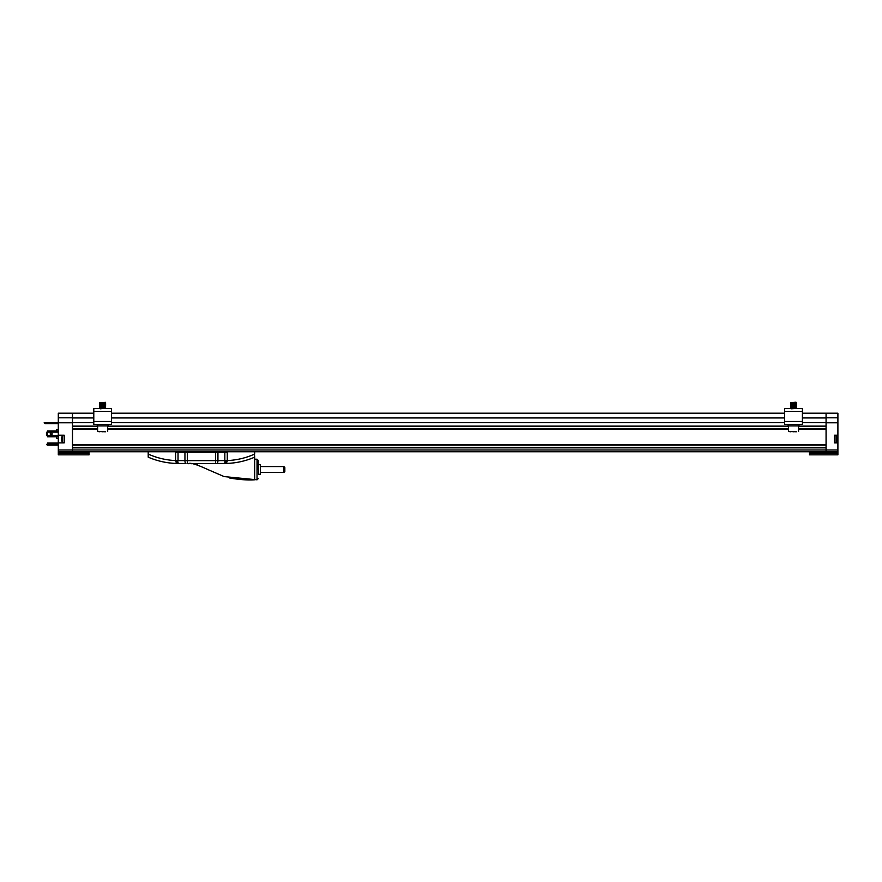 <?xml version="1.0" encoding="UTF-8"?>
<svg xmlns="http://www.w3.org/2000/svg" width="882" height="882" viewBox="0 0 882 882"><rect width="100%" height="100%" fill="white"/><g stroke="black" fill="none" stroke-linecap="round" stroke-linejoin="round"><path stroke-width="1.32" d="M802.411 413.195L837.9 413.195L837.9 422.787L826.07 422.787L826.07 449.985L72.489 449.985L72.489 447.858L826.07 447.858L826.07 451.882L809.511 451.882L809.511 454.836L837.9 454.836L837.9 451.76L72.489 451.76L72.489 449.985L72.489 451.76L58.3 451.76L58.3 454.836L89.049 454.836L89.049 451.882L72.489 451.76M837.9 417.814L826.07 417.814L826.07 413.195L826.07 426.094L798.563 426.094M798.563 429.17L826.07 429.17L826.07 444.782L72.489 444.782L72.489 429.17L97.626 429.17M58.3 451.76L58.3 413.195L72.489 413.195L72.489 426.094L97.626 426.094M826.07 445.145L72.489 445.145M72.489 447.505L826.07 447.505M788.508 429.17L107.692 429.17M826.07 426.447L798.563 426.447M788.508 426.447L107.692 426.447M97.626 426.447L72.489 426.447M72.489 428.817L97.626 428.817M107.692 428.817L788.508 428.817M798.563 428.817L826.07 428.817M802.411 417.936L826.07 417.936L826.07 422.665L802.411 422.665M784.66 422.665L111.529 422.665M93.79 422.665L72.489 422.665L72.489 417.936L93.79 417.936M107.692 426.094L788.508 426.094M784.66 417.936L111.529 417.936M58.3 417.814L72.489 417.814L72.489 413.195L93.79 413.195M111.529 413.195L784.66 413.195M837.9 422.787L837.9 451.76M837.9 435.201L834.35 435.201L834.35 442.896L837.9 442.896M837.9 449.985L826.07 449.985L826.07 451.76M56.525 436.81L56.525 438.343L58.3 438.343M58.3 429.468L56.525 429.468L56.525 430.989M58.3 422.787L72.489 422.787L72.489 449.985L58.3 449.985M58.3 435.201L64.21 435.201L64.21 442.896L58.3 442.896M148.209 451.76L148.209 456.92M148.209 455.663L148.209 454.054C156.919 457.978 166.059 460.15 175.606 460.569L178.032 460.636L177.304 463.469L185.915 463.48A2.844 0.97 -90 0 1 184.944 460.636L175.606 460.569L175.606 452.234L227.28 452.234L227.28 460.569L225.572 463.469A76.899 76.899 0 0 0 254.678 457.163L254.678 479.808L244.612 479.797L230.588 478.209M254.678 455.796L254.678 457.163A76.899 76.899 0 0 1 225.737 463.458M254.678 451.76L254.678 454.054C245.957 457.978 236.828 460.15 227.28 460.569L224.844 460.569L224.844 452.234M177.458 463.348L177.304 463.469A76.899 76.899 0 0 1 148.209 457.163A76.899 76.899 0 0 0 177.304 463.469A76.899 76.899 0 0 1 148.209 457.163A76.899 76.899 0 0 0 177.304 463.469L175.606 460.569M254.678 457.163C244.964 461.341 234.788 463.447 224.149 463.48L225.572 463.469L225.009 461.97A7.1 3.363 -175.6 0 1 227.027 461.936L227.269 460.591L217.931 460.636A2.844 0.97 90 0 1 216.961 463.48L224.149 463.48L216.961 463.48M187.822 463.48L187.822 463.48C189.024 465.035 186.058 459.467 207.7 469.489L224.149 476.589L257.037 479.808L257.037 459.213L258.228 460.404M224.149 463.48A2.844 0.97 -90 0 0 225.009 461.97L225.572 463.469L205.219 463.48M215.506 452.234L215.506 463.48L187.37 463.48L187.37 460.636L217.931 460.636L217.931 452.234M175.86 461.936A7.1 3.363 175.6 0 1 177.866 461.97A2.844 0.97 90 0 0 178.726 463.48M177.304 463.469L177.866 461.97M258.228 469.511L258.228 460.404L258.228 469.511M225.009 461.97L224.844 460.569M836.004 442.356L836.004 435.741L836.004 442.356L834.35 442.356M836.974 439.269L837.139 439.666A5.898 1.786 0 0 1 836.963 439.931L836.963 439.104A5.898 1.786 180 0 0 837.139 438.828L836.963 437.439M837.139 439.82L836.963 440.658M62.556 435.741L62.556 442.356L62.556 435.741L64.21 435.741M61.431 439.192L61.597 439.82A5.898 4.256 180 0 1 61.431 439.225L61.431 438.872A5.898 4.256 0 0 1 61.597 438.233L61.597 437.626A5.898 4.256 180 0 0 61.431 438.266L62.291 435.884M58.3 422.665L44.1 422.875L45.28 423.614L58.3 423.614M45.754 422.665L45.754 423.614M58.3 445.167L47.341 445.167L46.47 444.374L47.529 444.219M58.3 443.062L47.529 443.062L47.529 445.167M58.3 443.172L47.529 443.172M58.3 430.989L47.529 430.989L47.341 432.158L47.529 436.81L58.3 436.81M51.2 432.93A0.981 0.981 0 0 1 52.038 434.385A0.981 0.981 0 0 1 50.351 434.385A0.981 0.981 0 0 1 51.2 432.93M47.341 432.158L46.47 432.301L46.47 435.51L47.341 435.642M802.411 408.465L802.411 424.44L784.66 424.44L784.66 408.465L802.411 408.465M111.529 408.465L111.529 424.44L93.79 424.44L93.79 408.465L111.529 408.465M258.459 469.511L258.459 464.715L260.355 464.715L260.355 474.307L258.459 474.307L258.459 469.511M260.355 474.307L260.355 464.715M260.587 472.465L283.894 472.465L283.894 466.556L260.587 466.556M283.894 472.465L284.842 471.517L284.842 467.504L283.894 466.556M795.972 402.192L796.49 402.721L790.581 402.721L795.972 402.192L796.49 402.776L790.581 402.776L796.49 403.724L790.581 403.724L796.49 404.673L790.581 404.673L796.49 405.61L790.581 405.61L796.49 406.558L790.581 406.558L796.49 407.506L790.581 407.506L796.49 408.454L791.11 408.818M102.654 431.772C108.277 431.772 108.277 431.772 102.654 431.772C97.042 431.772 97.042 431.772 102.654 431.772M97.626 425.863L97.626 431.474L105.443 431.772M99.864 431.772L97.626 431.474M105.62 408.245L100.228 407.881L105.62 408.245L100.228 408.818M105.09 407.881L100.228 407.881M105.09 406.933L99.699 406.558L105.62 407.297L99.699 407.506M99.699 406.348L105.62 406.348L99.699 406.558M105.09 405.985L100.228 405.985M105.09 405.036L99.699 404.673L105.62 405.4L99.699 405.61M99.699 404.463L105.62 404.463L99.699 404.673M105.09 404.088L100.228 404.088M105.09 403.14L99.699 402.776L105.62 403.515L99.699 403.724M99.699 402.721L105.62 402.721L99.699 402.776M793.535 431.772C799.158 431.772 799.158 431.772 793.535 431.772C787.924 431.772 787.924 431.772 793.535 431.772M788.508 425.863L788.508 431.474L796.325 431.772M790.746 431.772L788.508 431.474M795.972 407.881L790.581 408.454L790.581 407.506M795.972 406.933L790.581 407.297L790.581 406.558M795.972 405.985L790.581 406.348L790.581 405.61M795.972 405.036L790.581 405.4L790.581 404.673M796.49 402.721L796.49 404.463L790.581 404.463L790.581 403.724M796.49 403.515L790.581 403.515M105.09 402.192L105.62 402.776M108.1 424.44L108.1 425.863L97.229 425.863L97.229 424.44L97.229 425.863M798.982 424.44L798.982 425.863L788.111 425.863L788.111 424.44L788.111 425.863M837.9 453.061L809.511 453.061M89.049 453.061L58.3 453.061M178.032 452.234L178.032 460.569M187.37 452.234L187.37 460.636L184.944 460.636L184.944 452.234M58.3 444.285L47.529 444.285M58.3 432.125L47.529 432.125M47.529 435.675L58.3 435.675M58.3 431.133L47.529 431.133M47.529 436.678L58.3 436.678M784.66 411.42L802.411 411.42M802.411 421.486L784.66 421.486M93.79 411.42L111.529 411.42M111.529 421.486L93.79 421.486M229.783 478.044L230.588 478.209C240.654 479.764 248.68 480.293 254.678 479.808M197.59 464.902L193.952 464.075M191.526 463.723L190.082 463.579M254.678 459.213L257.037 459.213M257.037 479.808L258.228 478.617M834.35 435.741L836.004 435.741M836.268 435.884L837.007 437.604M836.268 442.213L837.007 440.493M64.21 442.356L62.556 442.356M62.291 442.213L61.431 439.842M107.692 425.863L107.692 431.474M798.563 425.863L798.563 431.474"/></g></svg>

